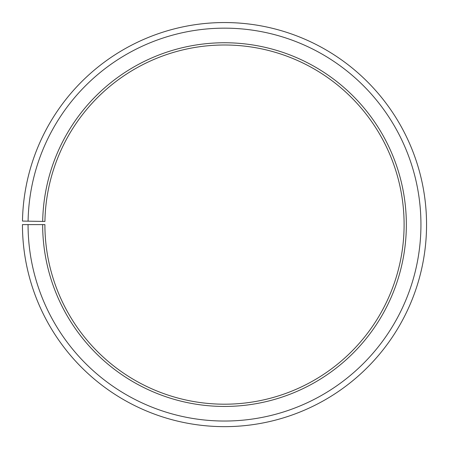 <?xml version="1.0" encoding="UTF-8"?>
<svg xmlns="http://www.w3.org/2000/svg" width="449" height="449" viewBox="0 0 449 449"><rect width="100%" height="100%" fill="white"/><g stroke="black" fill="none" stroke-linecap="round" stroke-linejoin="round"><path stroke-width="0.67" d="M44.928 221.464A179.606 179.606 0 0 1 316.107 70.111A179.606 179.606 0 0 1 313.396 380.657A179.606 179.606 0 0 1 44.9 224.601L42.655 224.601A181.851 181.851 0 0 0 314.508 382.61A181.851 181.851 0 0 0 317.252 68.181A181.851 181.851 0 0 0 42.683 221.424L44.928 221.464M28.062 224.601A196.443 196.443 0 0 0 321.731 395.288A196.443 196.443 0 0 0 324.7 55.631A196.443 196.443 0 0 0 28.091 221.172L22.478 221.071A202.056 202.056 0 0 1 327.562 50.804A202.056 202.056 0 0 1 324.509 400.166A202.056 202.056 0 0 1 22.45 224.601L42.655 224.601M28.091 221.172L42.683 221.424"/></g></svg>
